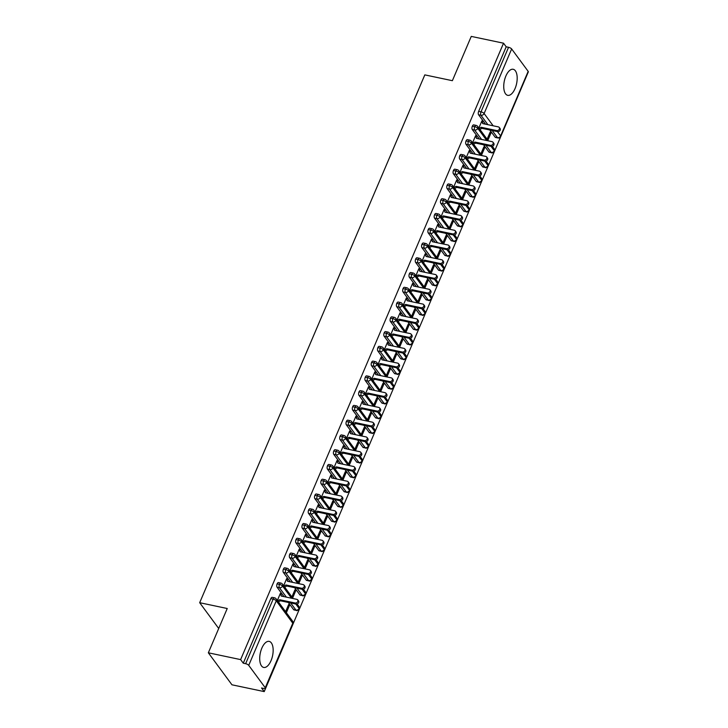 <?xml version="1.0" encoding="UTF-8"?>
<svg xmlns="http://www.w3.org/2000/svg" width="728" height="728" viewBox="0 0 728 728"><rect width="100%" height="100%" fill="white"/><g stroke="black" fill="none" stroke-linecap="round" stroke-linejoin="round"><path stroke-width="1.09" d="M261.834 648.175A13.322 6.279 -78.1 0 1 269.178 641.386A13.322 6.279 -78.1 0 1 271.034 660.66A13.322 6.279 -78.1 0 1 263.691 667.449A13.322 6.279 -78.1 0 1 261.834 648.175M505.86 76.067A13.322 6.279 -78.1 0 1 513.204 69.278A13.322 6.279 -78.1 0 1 515.06 88.552A13.322 6.279 -78.1 0 1 507.716 95.341A13.322 6.279 -78.1 0 1 505.86 76.067M264.228 691.6L261.57 687.996L263.927 688.497A2.557 0.874 -156.9 0 0 265.401 688.306A2.557 0.874 -156.9 0 0 265.256 687.76L248.73 665.365A2.557 0.874 -156.9 0 0 245.627 663.699L243.27 663.199L240.622 659.604L208.345 652.798L231.959 684.802L264.228 691.6L526.99 75.002M208.345 652.798L227.236 608.508L199.681 602.702L218.719 628.491M199.681 602.702L424.815 74.884L452.37 80.69L471.262 36.4L503.539 43.198L506.188 46.801L478.651 111.357L481.017 111.857L508.544 47.302L506.188 46.801M508.544 47.302A2.557 0.874 23.1 0 1 511.648 48.967L528.173 71.362A2.557 0.874 23.1 0 1 528.319 71.899L500.782 136.454A2.557 0.874 23.1 0 0 500.637 135.918L528.173 71.362M240.622 659.604L503.539 43.198M499.299 127.473L500.072 128.51A2.139 1.738 143.6 0 1 497.561 131.622L496.796 130.585A2.139 1.738 -36.4 0 0 498.371 126.89L482.755 123.596L481.699 121.367L482.464 122.404L482.655 121.958L482.045 121.831M482.655 121.958L481.89 120.921L478.851 128.028M487.114 139.23L490.153 132.123L490.918 133.16L489.808 132.924M487.887 140.267L490.918 133.16M495.122 137.173L497.479 137.665A2.557 1.21 -78.1 0 0 497.897 137.956L495.54 137.465A2.557 1.21 -78.1 0 1 495.122 137.173L489.826 129.994M485.54 124.188L478.596 114.769A2.557 1.21 -78.1 0 1 478.651 111.357M243.27 663.199L270.807 598.644A2.557 1.21 -78.1 0 1 272.226 597.342L274.583 597.834A2.557 1.21 101.9 0 0 273.164 599.144L270.807 598.644M293.602 609.618L295.959 610.119A2.557 1.21 -78.1 0 0 296.378 610.41L294.021 609.909A2.557 1.21 -78.1 0 1 293.602 609.618L288.306 602.438M284.02 596.641L277.077 587.223A2.557 1.21 -78.1 0 1 277.104 583.883A2.557 1.21 -78.1 0 1 278.524 582.573L280.881 583.073A2.557 1.21 101.9 0 0 279.461 584.384L277.104 583.883M297.788 599.918L298.553 600.964A2.139 1.738 143.6 0 1 296.05 604.076L295.277 603.03A2.139 1.738 -36.4 0 0 296.851 599.344L281.236 596.05L280.371 593.375L277.341 600.482M286.368 612.721L289.398 605.614L288.634 604.568L285.604 611.684M299.9 594.858L302.257 595.358A2.557 1.21 -78.1 0 0 302.675 595.65L300.318 595.149A2.557 1.21 -78.1 0 1 299.9 594.858L294.603 587.678M290.326 581.872L283.374 572.463A2.557 1.21 -78.1 0 1 283.401 569.114A2.557 1.21 -78.1 0 1 284.821 567.813L287.178 568.313A2.557 1.21 101.9 0 0 285.758 569.615L283.401 569.114M304.086 585.157L304.85 586.195A2.139 1.738 143.6 0 1 302.348 589.307L301.574 588.27A2.139 1.738 -36.4 0 0 303.148 584.575L287.533 581.29L286.668 578.605L283.638 585.721M292.665 597.961L295.695 590.845L294.931 589.807L291.901 596.915M306.197 580.098L308.554 580.589A2.557 1.21 -78.1 0 0 308.972 580.88L306.615 580.389A2.557 1.21 -78.1 0 1 306.197 580.098L300.901 572.909M296.624 567.112L289.671 557.694A2.557 1.21 -78.1 0 1 289.699 554.354A2.557 1.21 -78.1 0 1 291.118 553.043L293.475 553.544A2.557 1.21 101.9 0 0 292.055 554.854L289.699 554.354M310.383 570.388L311.147 571.435A2.139 1.738 143.6 0 1 308.645 574.547L307.871 573.509A2.139 1.738 -36.4 0 0 309.446 569.815L293.83 566.52L292.965 563.845L289.935 570.952M298.962 583.192L301.993 576.085L301.228 575.047L298.198 582.154M312.494 565.328L314.851 565.829A2.557 1.21 -78.1 0 0 315.269 566.12L312.913 565.62A2.557 1.21 -78.1 0 1 312.494 565.328L307.198 558.149M302.921 552.343L295.968 542.933A2.557 1.21 -78.1 0 1 295.996 539.594A2.557 1.21 -78.1 0 1 297.415 538.283L299.772 538.784A2.557 1.21 101.9 0 0 298.353 540.085L295.996 539.594M316.68 555.628L317.444 556.665A2.139 1.738 143.6 0 1 314.942 559.777L314.168 558.74A2.139 1.738 -36.4 0 0 315.743 555.045L300.127 551.76L299.263 549.085L296.232 556.192M305.26 568.432L308.29 561.315L307.525 560.278L304.495 567.385M318.791 550.568L321.148 551.06A2.557 1.21 -78.1 0 0 321.567 551.351L319.21 550.859A2.557 1.21 -78.1 0 1 318.791 550.568L313.495 543.388M309.218 537.582L302.266 528.164A2.557 1.21 -78.1 0 1 302.293 524.824A2.557 1.21 -78.1 0 1 303.713 523.523L306.069 524.014A2.557 1.21 101.9 0 0 304.65 525.325L302.293 524.824M322.977 540.868L323.742 541.905A2.139 1.738 143.6 0 1 321.239 545.017L320.466 543.98A2.139 1.738 -36.4 0 0 322.04 540.285L306.424 536.991L305.56 534.316L302.529 541.423M311.557 553.662L314.587 546.555L313.823 545.518L310.792 552.625M325.088 535.799L327.445 536.299A2.557 1.21 -78.1 0 0 327.864 536.591L325.507 536.09A2.557 1.21 -78.1 0 1 325.088 535.799L319.792 528.619M315.515 522.813L308.563 513.404A2.557 1.21 -78.1 0 1 308.59 510.064A2.557 1.21 -78.1 0 1 310.01 508.754L312.367 509.254A2.557 1.21 101.9 0 0 310.947 510.555L308.59 510.064M329.274 526.098L330.039 527.136A2.139 1.738 143.6 0 1 327.536 530.257L326.772 529.211A2.139 1.738 -36.4 0 0 328.346 525.525L312.721 522.231L311.857 519.555L308.827 526.663M317.854 538.902L320.884 531.795L320.12 530.748L317.089 537.865M331.386 521.039L333.743 521.53A2.557 1.21 -78.1 0 0 334.161 521.83L331.804 521.33A2.557 1.21 -78.1 0 1 331.386 521.039L326.089 513.859M321.812 508.053L314.86 498.635A2.557 1.21 -78.1 0 1 314.887 495.295A2.557 1.21 -78.1 0 1 316.307 493.994L318.664 494.485A2.557 1.21 101.9 0 0 317.244 495.795L314.887 495.295M335.572 511.338L336.336 512.375A2.139 1.738 143.6 0 1 333.834 515.488L333.069 514.45A2.139 1.738 -36.4 0 0 334.643 510.756L319.019 507.462L318.154 504.786L315.124 511.893M324.151 524.133L327.181 517.026L326.417 515.988L323.387 523.095M337.683 506.269L340.04 506.77A2.557 1.21 -78.1 0 0 340.458 507.061L338.101 506.561A2.557 1.21 -78.1 0 1 337.683 506.269L332.387 499.09M328.11 493.293L321.157 483.874A2.557 1.21 -78.1 0 1 321.185 480.535A2.557 1.21 -78.1 0 1 322.604 479.224L324.961 479.725A2.557 1.21 101.9 0 0 323.55 481.035L321.185 480.535M341.869 496.569L342.633 497.615A2.139 1.738 143.6 0 1 340.131 500.728L339.366 499.681A2.139 1.738 -36.4 0 0 340.941 495.995L325.316 492.701L324.451 490.026L321.421 497.133M330.448 509.373L333.479 502.265L332.714 501.219L329.684 508.335M343.98 491.509L346.337 492.01A2.557 1.21 -78.1 0 0 346.756 492.301L344.399 491.8A2.557 1.21 -78.1 0 1 343.98 491.509L338.684 484.329M334.407 478.524L327.454 469.114A2.557 1.21 -78.1 0 1 327.482 465.774A2.557 1.21 -78.1 0 1 328.901 464.464L331.258 464.964A2.557 1.21 101.9 0 0 329.848 466.266L327.482 465.774M348.166 481.809L348.93 482.846A2.139 1.738 143.6 0 1 346.428 485.958L345.664 484.921A2.139 1.738 -36.4 0 0 347.238 481.226L331.613 477.941L330.749 475.257L327.718 482.373M336.746 494.612L339.776 487.496L339.011 486.459L335.981 493.566M350.277 476.749L352.634 477.24A2.557 1.21 -78.1 0 0 353.053 477.532L350.696 477.04A2.557 1.21 -78.1 0 1 350.277 476.749L344.981 469.56M340.704 463.763L333.752 454.345A2.557 1.21 -78.1 0 1 333.779 451.005A2.557 1.21 -78.1 0 1 335.199 449.695L337.555 450.195A2.557 1.21 101.9 0 0 336.145 451.506L333.779 451.005M354.463 467.039L355.228 468.086A2.139 1.738 143.6 0 1 352.725 471.198L351.961 470.161A2.139 1.738 -36.4 0 0 353.535 466.466L337.91 463.172L337.046 460.496L334.016 467.604M343.043 479.843L346.073 472.736L345.309 471.699L342.278 478.806M356.574 461.98L358.931 462.48A2.557 1.21 -78.1 0 0 359.35 462.771L356.993 462.271A2.557 1.21 -78.1 0 1 356.574 461.98L351.278 454.8M347.001 448.994L340.049 439.585A2.557 1.21 -78.1 0 1 340.076 436.245A2.557 1.21 -78.1 0 1 341.496 434.935L343.853 435.435A2.557 1.21 101.9 0 0 342.442 436.736L340.076 436.245M360.76 452.279L361.525 453.317A2.139 1.738 143.6 0 1 359.022 456.429L358.258 455.391A2.139 1.738 -36.4 0 0 359.832 451.697L344.208 448.412L343.343 445.736L340.313 452.843M349.34 465.083L352.37 457.967L351.606 456.929L348.576 464.036M362.872 447.219L365.238 447.711A2.557 1.21 -78.1 0 0 365.647 448.002L363.29 447.511A2.557 1.21 -78.1 0 1 362.872 447.219L357.575 440.04M353.298 434.234L346.346 424.815A2.557 1.21 -78.1 0 1 346.382 421.476A2.557 1.21 -78.1 0 1 347.793 420.174L350.15 420.666A2.557 1.21 101.9 0 0 348.739 421.976L346.382 421.476M367.058 437.519L367.822 438.556A2.139 1.738 143.6 0 1 365.32 441.669L364.555 440.631A2.139 1.738 -36.4 0 0 366.129 436.936L350.505 433.642L349.64 430.967L346.61 438.074M355.637 450.314L358.667 443.206L357.903 442.169L354.873 449.276M369.169 432.45L371.535 432.951A2.557 1.21 -78.1 0 0 371.944 433.242L369.587 432.741A2.557 1.21 -78.1 0 1 369.169 432.45L363.873 425.27M359.596 419.464L352.643 410.055A2.557 1.21 -78.1 0 1 352.68 406.715A2.557 1.21 -78.1 0 1 354.09 405.405L356.447 405.906A2.557 1.21 101.9 0 0 355.036 407.207L352.68 406.715M373.355 422.75L374.119 423.787A2.139 1.738 143.6 0 1 371.617 426.908L370.852 425.862A2.139 1.738 -36.4 0 0 372.427 422.176L356.802 418.882L355.937 416.207L352.907 423.314M361.934 435.553L364.965 428.446L364.2 427.4L361.17 434.516M375.466 417.69L377.832 418.181A2.557 1.21 -78.1 0 0 378.241 418.482L375.885 417.981A2.557 1.21 -78.1 0 1 375.466 417.69L370.17 410.51M365.893 404.704L358.94 395.286A2.557 1.21 -78.1 0 1 358.977 391.946A2.557 1.21 -78.1 0 1 360.387 390.645L362.744 391.136A2.557 1.21 101.9 0 0 361.334 392.447L358.977 391.946M379.652 407.989L380.416 409.027A2.139 1.738 143.6 0 1 377.914 412.139L377.149 411.102A2.139 1.738 -36.4 0 0 378.724 407.407L363.099 404.113L362.235 401.437L359.204 408.545M368.231 420.784L371.262 413.677L370.497 412.639L367.467 419.747M381.772 402.921L384.129 403.421A2.557 1.21 -78.1 0 0 384.539 403.712L382.182 403.212A2.557 1.21 -78.1 0 1 381.772 402.921L376.467 395.741M372.19 389.944L365.238 380.526A2.557 1.21 -78.1 0 1 365.274 377.186A2.557 1.21 -78.1 0 1 366.685 375.876L369.041 376.376A2.557 1.21 101.9 0 0 367.631 377.686L365.274 377.186M385.949 393.22L386.714 394.267A2.139 1.738 143.6 0 1 384.211 397.379L383.447 396.332A2.139 1.738 -36.4 0 0 385.021 392.647L369.396 389.353L368.532 386.677L365.501 393.784M374.529 406.024L377.559 398.917L376.795 397.879L373.764 404.986M388.07 388.161L390.426 388.661A2.557 1.21 -78.1 0 0 390.836 388.952L388.479 388.452A2.557 1.21 -78.1 0 1 388.07 388.161L382.764 380.981M378.487 375.175L371.544 365.765A2.557 1.21 -78.1 0 1 371.571 362.426A2.557 1.21 -78.1 0 1 372.982 361.115L375.339 361.616A2.557 1.21 101.9 0 0 373.928 362.917L371.571 362.426M392.246 378.46L393.011 379.497A2.139 1.738 143.6 0 1 390.508 382.61L389.744 381.572A2.139 1.738 -36.4 0 0 391.318 377.877L375.694 374.592L374.829 371.908L371.799 379.024M380.826 391.264L383.856 384.147L383.092 383.11L380.061 390.217M394.367 373.4L396.724 373.892A2.557 1.21 -78.1 0 0 397.133 374.183L394.776 373.692A2.557 1.21 -78.1 0 1 394.367 373.4L389.061 366.211M384.784 360.415L377.841 350.996A2.557 1.21 -78.1 0 1 377.868 347.656A2.557 1.21 -78.1 0 1 379.279 346.346L381.636 346.846A2.557 1.21 101.9 0 0 380.225 348.157L377.868 347.656M398.544 363.691L399.308 364.737A2.139 1.738 143.6 0 1 396.806 367.849L396.041 366.812A2.139 1.738 -36.4 0 0 397.615 363.117L381.991 359.823L381.126 357.148L378.096 364.255M387.123 376.494L390.163 369.387L389.389 368.35L386.359 375.457M400.664 358.631L403.021 359.132A2.557 1.21 -78.1 0 0 403.43 359.423L401.073 358.922A2.557 1.21 -78.1 0 1 400.664 358.631L395.359 351.451M391.082 345.645L384.138 336.236A2.557 1.21 -78.1 0 1 384.166 332.896A2.557 1.21 -78.1 0 1 385.576 331.586L387.933 332.086A2.557 1.21 101.9 0 0 386.523 333.388L384.166 332.896M404.841 348.93L405.605 349.968A2.139 1.738 143.6 0 1 403.103 353.08L402.338 352.043A2.139 1.738 -36.4 0 0 403.913 348.348L388.288 345.063L387.423 342.387L384.393 349.495M393.42 361.734L396.46 354.618L395.686 353.581L392.656 360.688M406.961 343.871L409.318 344.362A2.557 1.21 -78.1 0 0 409.728 344.653L407.371 344.162A2.557 1.21 -78.1 0 1 406.961 343.871L401.656 336.691M397.379 330.885L390.436 321.467A2.557 1.21 -78.1 0 1 390.463 318.127A2.557 1.21 -78.1 0 1 391.873 316.826L394.23 317.317A2.557 1.21 101.9 0 0 392.82 318.627L390.463 318.127M411.138 334.17L411.902 335.208A2.139 1.738 143.6 0 1 409.4 338.32L408.636 337.282A2.139 1.738 -36.4 0 0 410.21 333.588L394.585 330.294L393.721 327.618L390.69 334.725M399.718 346.965L402.757 339.858L401.983 338.82L398.953 345.927M413.258 329.101L415.615 329.602A2.557 1.21 -78.1 0 0 416.025 329.893L413.668 329.393A2.557 1.21 -78.1 0 1 413.258 329.101L407.953 321.922M403.676 316.116L396.733 306.706A2.557 1.21 -78.1 0 1 396.76 303.367A2.557 1.21 -78.1 0 1 398.171 302.056L400.527 302.557A2.557 1.21 101.9 0 0 399.117 303.858L396.76 303.367M417.435 319.401L418.2 320.438A2.139 1.738 143.6 0 1 415.697 323.56L414.933 322.513A2.139 1.738 -36.4 0 0 416.507 318.828L400.882 315.533L400.018 312.858L396.988 319.965M406.015 332.205L409.054 325.098L408.281 324.051L405.25 331.167M419.556 314.341L421.912 314.833A2.557 1.21 -78.1 0 0 422.322 315.133L419.965 314.632A2.557 1.21 -78.1 0 1 419.556 314.341L414.25 307.161M409.973 301.356L403.03 291.937A2.557 1.21 -78.1 0 1 403.057 288.597A2.557 1.21 -78.1 0 1 404.468 287.296L406.825 287.788A2.557 1.21 101.9 0 0 405.414 289.098L403.057 288.597M423.732 304.641L424.497 305.678A2.139 1.738 143.6 0 1 421.994 308.79L421.23 307.753A2.139 1.738 -36.4 0 0 422.804 304.058L407.18 300.764L406.315 298.089L403.285 305.196M412.312 317.435L415.351 310.328L414.578 309.291L411.548 316.398M425.853 299.572L428.21 300.072A2.557 1.21 -78.1 0 0 428.628 300.364L426.262 299.863A2.557 1.21 -78.1 0 1 425.853 299.572L420.556 292.392M416.27 286.595L409.327 277.177A2.557 1.21 -78.1 0 1 409.354 273.837A2.557 1.21 -78.1 0 1 410.765 272.527L413.122 273.027A2.557 1.21 101.9 0 0 411.711 274.338L409.354 273.837M430.03 289.871L430.794 290.918A2.139 1.738 143.6 0 1 428.291 294.03L427.527 292.984A2.139 1.738 -36.4 0 0 429.101 289.298L413.477 286.004L412.612 283.329L409.582 290.436M418.609 302.675L421.649 295.568L420.875 294.531L417.845 301.638M432.15 284.812L434.507 285.312A2.557 1.21 -78.1 0 0 434.925 285.604L432.559 285.103A2.557 1.21 -78.1 0 1 432.15 284.812L426.854 277.632M422.568 271.826L415.624 262.417A2.557 1.21 -78.1 0 1 415.652 259.077A2.557 1.21 -78.1 0 1 417.062 257.767L419.419 258.267A2.557 1.21 101.9 0 0 418.009 259.568L415.652 259.077M436.327 275.111L437.091 276.149A2.139 1.738 143.6 0 1 434.589 279.261L433.824 278.223A2.139 1.738 -36.4 0 0 435.399 274.529L419.783 271.244L418.909 268.559L415.879 275.675M424.906 287.915L427.946 280.799L427.172 279.761L424.142 286.868M438.447 270.052L440.804 270.543A2.557 1.21 -78.1 0 0 441.223 270.834L438.857 270.343A2.557 1.21 -78.1 0 1 438.447 270.052L433.151 262.863M428.865 257.066L421.921 247.647A2.557 1.21 -78.1 0 1 421.949 244.308A2.557 1.21 -78.1 0 1 423.359 242.997L425.716 243.498A2.557 1.21 101.9 0 0 424.306 244.808L421.949 244.308M442.624 260.342L443.398 261.388A2.139 1.738 143.6 0 1 440.886 264.501L440.121 263.463A2.139 1.738 -36.4 0 0 441.696 259.769L426.08 256.474L425.207 253.799L422.176 260.906M431.204 273.146L434.243 266.039L433.469 265.001L430.439 272.108M444.744 255.282L447.101 255.783A2.557 1.21 -78.1 0 0 447.52 256.074L445.154 255.574A2.557 1.21 -78.1 0 1 444.744 255.282L439.448 248.102M435.162 242.297L428.219 232.887A2.557 1.21 -78.1 0 1 428.246 229.548A2.557 1.21 -78.1 0 1 429.656 228.237L432.013 228.738A2.557 1.21 101.9 0 0 430.603 230.039L428.246 229.548M448.921 245.582L449.695 246.619A2.139 1.738 143.6 0 1 447.183 249.731L446.419 248.694A2.139 1.738 -36.4 0 0 447.993 244.999L432.377 241.714L431.504 239.039L428.474 246.146M437.501 258.385L440.54 251.269L439.767 250.232L436.736 257.339M451.041 240.522L453.398 241.014A2.557 1.21 -78.1 0 0 453.817 241.305L451.46 240.813A2.557 1.21 -78.1 0 1 451.041 240.522L445.745 233.342M441.459 227.536L434.516 218.118A2.557 1.21 -78.1 0 1 434.543 214.778A2.557 1.21 -78.1 0 1 435.954 213.477L438.311 213.968A2.557 1.21 101.9 0 0 436.9 215.279L434.543 214.778M455.218 230.822L455.992 231.859A2.139 1.738 143.6 0 1 453.48 234.971L452.716 233.934A2.139 1.738 -36.4 0 0 454.29 230.239L438.675 226.945L437.801 224.269L434.771 231.377M443.807 243.616L446.837 236.509L446.064 235.472L443.034 242.579M457.339 225.753L459.696 226.253A2.557 1.21 -78.1 0 0 460.114 226.544L457.757 226.044A2.557 1.21 -78.1 0 1 457.339 225.753L452.043 218.573M447.756 212.767L440.813 203.358A2.557 1.21 -78.1 0 1 440.84 200.018A2.557 1.21 -78.1 0 1 442.251 198.708L444.608 199.208A2.557 1.21 101.9 0 0 443.197 200.509L440.84 200.018M461.516 216.052L462.289 217.09A2.139 1.738 143.6 0 1 459.778 220.211L459.013 219.164A2.139 1.738 -36.4 0 0 460.587 215.479L444.972 212.185L444.098 209.509L441.068 216.616M450.104 228.856L453.135 221.749L452.361 220.702L449.331 227.819M463.636 210.993L465.993 211.484A2.557 1.21 -78.1 0 0 466.411 211.784L464.055 211.284A2.557 1.21 -78.1 0 1 463.636 210.993L458.34 203.813M454.054 198.007L447.11 188.588A2.557 1.21 -78.1 0 1 447.138 185.249A2.557 1.21 -78.1 0 1 448.548 183.947L450.905 184.439A2.557 1.21 101.9 0 0 449.495 185.749L447.138 185.249M467.813 201.292L468.586 202.329A2.139 1.738 143.6 0 1 466.075 205.442L465.31 204.404A2.139 1.738 -36.4 0 0 466.885 200.71L451.269 197.415L450.404 194.74L447.365 201.847M456.401 214.087L459.432 206.98L458.658 205.942L455.628 213.049M469.933 196.223L472.29 196.724A2.557 1.21 -78.1 0 0 472.709 197.015L470.352 196.514A2.557 1.21 -78.1 0 1 469.933 196.223L464.637 189.043M460.351 183.247L453.408 173.828A2.557 1.21 -78.1 0 1 453.435 170.488A2.557 1.21 -78.1 0 1 454.845 169.178L457.202 169.679A2.557 1.21 101.9 0 0 455.792 170.989L453.435 170.488M474.11 186.523L474.884 187.569A2.139 1.738 143.6 0 1 472.372 190.681L471.608 189.635A2.139 1.738 -36.4 0 0 473.182 185.949L457.566 182.655L456.702 179.98L453.662 187.087M462.699 199.326L465.729 192.219L464.955 191.182L461.925 198.289M476.23 181.463L478.587 181.964A2.557 1.21 -78.1 0 0 479.006 182.255L476.649 181.754A2.557 1.21 -78.1 0 1 476.23 181.463L470.934 174.283M466.648 168.477L459.705 159.068A2.557 1.21 -78.1 0 1 459.732 155.728A2.557 1.21 -78.1 0 1 461.143 154.418L463.499 154.918A2.557 1.21 101.9 0 0 462.089 156.22L459.732 155.728M480.407 171.763L481.181 172.8A2.139 1.738 143.6 0 1 478.669 175.912L477.905 174.875A2.139 1.738 -36.4 0 0 479.479 171.18L463.863 167.895L462.999 165.211L459.959 172.327M468.996 184.566L472.026 177.45L471.262 176.413L468.222 183.52M482.528 166.703L484.884 167.194A2.557 1.21 -78.1 0 0 485.303 167.486L482.946 166.994A2.557 1.21 -78.1 0 1 482.528 166.703L477.231 159.514M472.945 153.717L466.002 144.299A2.557 1.21 -78.1 0 1 466.029 140.959A2.557 1.21 -78.1 0 1 467.44 139.649L469.797 140.149A2.557 1.21 101.9 0 0 468.386 141.459L466.029 140.959M486.704 156.993L487.478 158.04A2.139 1.738 143.6 0 1 484.966 161.152L484.202 160.114A2.139 1.738 -36.4 0 0 485.776 156.42L470.161 153.126L469.296 150.45L466.257 157.557M475.293 169.797L478.323 162.69L477.559 161.652L474.52 168.76M488.825 151.934L491.182 152.434A2.557 1.21 -78.1 0 0 491.6 152.725L489.243 152.225A2.557 1.21 -78.1 0 1 488.825 151.934L483.529 144.754M479.242 138.948L472.299 129.538A2.557 1.21 -78.1 0 1 472.326 126.199A2.557 1.21 -78.1 0 1 473.737 124.888L476.094 125.389A2.557 1.21 101.9 0 0 474.683 126.69L472.326 126.199M493.002 142.233L493.775 143.27A2.139 1.738 143.6 0 1 491.264 146.383L490.499 145.345A2.139 1.738 -36.4 0 0 492.073 141.651L476.458 138.366L475.593 135.69L472.554 142.797M481.59 155.037L484.62 147.921L483.856 146.883L480.817 153.99M486.768 140.531L477.777 128.356A2.557 0.874 -156.9 0 0 474.683 126.69A2.557 1.21 101.9 0 0 474.656 130.03L472.299 129.538M491.6 152.725C491.819 153.326 492.765 152.853 494.449 151.306A2.557 0.874 -156.9 0 0 494.449 151.297A2.557 0.874 -156.9 0 0 494.303 150.76L491.045 146.337M476.358 136.727L475.748 136.6M484.62 147.921L483.51 147.693M470.06 151.488L469.451 151.36M478.323 162.69L477.213 162.453M463.763 166.257L463.154 166.13M472.026 177.45L470.916 177.222M457.466 181.017L456.856 180.89M465.729 192.219L464.619 191.983M451.169 195.787L450.559 195.65M459.432 206.98L458.322 206.743M444.872 210.547L444.262 210.419M453.135 221.749L452.024 221.512M438.575 225.307L437.965 225.179M446.837 236.509L445.727 236.272M432.277 240.076L431.668 239.949M440.54 251.269L439.43 251.042M425.98 254.836L425.37 254.709M434.243 266.039L433.133 265.802M419.683 269.606L419.073 269.478M427.946 280.799L426.836 280.571M413.386 284.366L412.776 284.239M421.649 295.568L420.538 295.331M407.089 299.135L406.479 298.999M415.351 310.328L414.241 310.092M400.791 313.895L400.182 313.768M409.054 325.098L407.944 324.861M394.494 328.656L393.875 328.528M402.757 339.858L401.638 339.621M388.197 343.425L387.578 343.298M396.46 354.618L395.34 354.39M381.9 358.185L381.281 358.058M390.163 369.387L389.043 369.151M375.603 372.954L374.984 372.827M383.856 384.147L382.746 383.92M369.296 387.715L368.686 387.587M377.559 398.917L376.449 398.68M362.999 402.484L362.389 402.347M371.262 413.677L370.152 413.44M356.702 417.244L356.092 417.117M364.965 428.446L363.854 428.21M350.405 432.004L349.795 431.877M358.667 443.206L357.557 442.97M344.107 446.774L343.498 446.646M352.37 457.967L351.26 457.739M337.81 461.534L337.201 461.406M346.073 472.736L344.963 472.499M331.513 476.303L330.903 476.176M339.776 487.496L338.666 487.269M325.216 491.063L324.606 490.936M333.479 502.265L332.368 502.029M318.919 505.833L318.309 505.696M327.181 517.026L326.071 516.789M312.621 520.593L312.012 520.465M320.884 531.795L319.774 531.558M306.324 535.353L305.714 535.226M314.587 546.555L313.477 546.319M300.027 550.122L299.417 549.995M308.29 561.315L307.18 561.088M293.73 564.883L293.12 564.755M301.993 576.085L300.882 575.848M287.433 579.652L286.823 579.524M295.695 590.845L294.585 590.617M281.135 594.412L280.526 594.285M289.398 605.614L288.288 605.378M480.471 155.301L471.48 143.125A2.557 0.874 -156.9 0 0 468.386 141.459A2.557 1.21 101.9 0 0 468.359 144.799L466.002 144.299M485.303 167.486C485.521 168.086 486.468 167.613 488.151 166.066A2.557 0.874 -156.9 0 0 488.151 166.057A2.557 0.874 -156.9 0 0 488.006 165.52L484.748 161.106M474.174 170.061L465.183 157.885A2.557 0.874 -156.9 0 0 462.089 156.22A2.557 1.21 101.9 0 0 462.062 159.559L459.705 159.068M479.006 182.255C479.224 182.855 480.171 182.382 481.854 180.835A2.557 0.874 -156.9 0 0 481.854 180.826A2.557 0.874 -156.9 0 0 481.709 180.28L478.451 175.867M467.867 184.83L458.886 172.654A2.557 0.874 -156.9 0 0 455.792 170.989A2.557 1.21 101.9 0 0 455.764 174.329L453.408 173.828M472.709 197.015C472.927 197.616 473.873 197.142 475.557 195.595A2.557 0.874 -156.9 0 0 475.557 195.586A2.557 0.874 -156.9 0 0 475.411 195.049L472.154 190.636M461.57 199.59L452.589 187.415A2.557 0.874 -156.9 0 0 449.495 185.749A2.557 1.21 101.9 0 0 449.467 189.089L447.11 188.588M466.411 211.784C466.63 212.385 467.576 211.912 469.26 210.365A2.557 0.874 -156.9 0 0 469.26 210.356A2.557 0.874 -156.9 0 0 469.114 209.81L465.856 205.396M455.273 214.36L446.291 202.175A2.557 0.874 -156.9 0 0 443.197 200.509A2.557 1.21 101.9 0 0 443.17 203.849L440.813 203.358M460.114 226.544C460.333 227.145 461.279 226.672 462.963 225.125A2.557 0.874 -156.9 0 0 462.963 225.116A2.557 0.874 -156.9 0 0 462.817 224.579L459.559 220.156M448.976 229.12L439.994 216.944A2.557 0.874 -156.9 0 0 436.9 215.279A2.557 1.21 101.9 0 0 436.873 218.618L434.516 218.118M453.817 241.305C454.035 241.914 454.982 241.441 456.665 239.885A2.557 0.874 -156.9 0 0 456.665 239.876A2.557 0.874 -156.9 0 0 456.52 239.339L453.262 234.926M442.679 243.88L433.697 231.704A2.557 0.874 -156.9 0 0 430.603 230.039A2.557 1.21 101.9 0 0 430.576 233.379L428.219 232.887M447.52 256.074C447.738 256.675 448.685 256.201 450.368 254.654A2.557 0.874 -156.9 0 0 450.368 254.645A2.557 0.874 -156.9 0 0 450.223 254.108L446.965 249.686M436.381 258.649L427.4 246.474A2.557 0.874 -156.9 0 0 424.306 244.808A2.557 1.21 101.9 0 0 424.278 248.148L421.921 247.647M441.223 270.834C441.441 271.435 442.387 270.962 444.071 269.415A2.557 0.874 -156.9 0 0 444.071 269.406A2.557 0.874 -156.9 0 0 443.925 268.869L440.668 264.455M430.084 273.409L421.103 261.234A2.557 0.874 -156.9 0 0 418.009 259.568A2.557 1.21 101.9 0 0 417.981 262.908L415.624 262.417M434.925 285.604C435.144 286.204 436.09 285.731 437.774 284.184A2.557 0.874 -156.9 0 0 437.774 284.175A2.557 0.874 -156.9 0 0 437.628 283.629L434.37 279.215M423.787 288.179L414.805 276.003A2.557 0.874 -156.9 0 0 411.711 274.338A2.557 1.21 101.9 0 0 411.684 277.677L409.327 277.177M428.628 300.364C428.847 300.964 429.793 300.491 431.467 298.944A2.557 0.874 -156.9 0 0 431.476 298.935A2.557 0.874 -156.9 0 0 431.331 298.398L428.073 293.985M417.49 302.939L408.508 290.763A2.557 0.874 -156.9 0 0 405.414 289.098A2.557 1.21 101.9 0 0 405.387 292.438L403.03 291.937M422.322 315.133C422.549 315.734 423.496 315.26 425.17 313.713A2.557 0.874 -156.9 0 0 425.179 313.704A2.557 0.874 -156.9 0 0 425.034 313.158L421.776 308.745M411.193 317.708L402.211 305.523A2.557 0.874 -156.9 0 0 399.117 303.858A2.557 1.21 101.9 0 0 399.09 307.198L396.733 306.706M416.025 329.893C416.252 330.494 417.199 330.021 418.873 328.474A2.557 0.874 -156.9 0 0 418.882 328.464A2.557 0.874 -156.9 0 0 418.736 327.928L415.479 323.505M404.895 332.469L395.914 320.293A2.557 0.874 -156.9 0 0 392.82 318.627A2.557 1.21 101.9 0 0 392.792 321.967L390.436 321.467M409.728 344.653C409.955 345.263 410.901 344.79 412.576 343.234A2.557 0.874 -156.9 0 0 412.585 343.225A2.557 0.874 -156.9 0 0 412.439 342.688L409.181 338.274M398.598 347.229L389.616 335.053A2.557 0.874 -156.9 0 0 386.523 333.388A2.557 1.21 101.9 0 0 386.495 336.727L384.138 336.236M403.43 359.423C403.658 360.023 404.604 359.55 406.279 358.003A2.557 0.874 -156.9 0 0 406.288 357.994A2.557 0.874 -156.9 0 0 406.142 357.457L402.884 353.034M392.301 361.998L383.319 349.822A2.557 0.874 -156.9 0 0 380.225 348.157A2.557 1.21 101.9 0 0 380.198 351.497L377.841 350.996M397.133 374.183C397.361 374.784 398.307 374.31 399.981 372.763A2.557 0.874 -156.9 0 0 399.99 372.754A2.557 0.874 -156.9 0 0 399.845 372.217L396.587 367.804M386.004 376.758L377.022 364.582A2.557 0.874 -156.9 0 0 373.928 362.917A2.557 1.21 101.9 0 0 373.901 366.257L371.544 365.765M390.836 388.952C391.063 389.553 392.01 389.08 393.684 387.533A2.557 0.874 -156.9 0 0 393.693 387.524A2.557 0.874 -156.9 0 0 393.548 386.978L390.29 382.564M379.707 391.528L370.725 379.352A2.557 0.874 -156.9 0 0 367.631 377.686A2.557 1.21 101.9 0 0 367.604 381.026L365.238 380.526M384.539 403.712C384.766 404.313 385.713 403.84 387.387 402.293A2.557 0.874 -156.9 0 0 387.396 402.284A2.557 0.874 -156.9 0 0 387.251 401.747L383.993 397.333M373.409 406.288L364.428 394.112A2.557 0.874 -156.9 0 0 361.334 392.447A2.557 1.21 101.9 0 0 361.306 395.786L358.94 395.286M378.241 418.482C378.46 419.082 379.415 418.609 381.09 417.062A2.557 0.874 -156.9 0 0 381.099 417.053A2.557 0.874 -156.9 0 0 380.953 416.507L377.696 412.094M367.112 421.057L358.131 408.872A2.557 0.874 -156.9 0 0 355.036 407.207A2.557 1.21 101.9 0 0 355.009 410.546L352.643 410.055M371.944 433.242C372.163 433.843 373.118 433.369 374.793 431.822A2.557 0.874 -156.9 0 0 374.802 431.813A2.557 0.874 -156.9 0 0 374.656 431.276L371.398 426.854M360.815 435.817L351.833 423.641A2.557 0.874 -156.9 0 0 348.739 421.976A2.557 1.21 101.9 0 0 348.703 425.316L346.346 424.815M365.647 448.002C365.865 448.612 366.821 448.139 368.495 446.583A2.557 0.874 -156.9 0 0 368.505 446.573A2.557 0.874 -156.9 0 0 368.359 446.036L365.101 441.623M354.518 450.577L345.536 438.402A2.557 0.874 -156.9 0 0 342.442 436.736A2.557 1.21 101.9 0 0 342.406 440.076L340.049 439.585M359.35 462.771C359.568 463.372 360.524 462.899 362.198 461.352A2.557 0.874 -156.9 0 0 362.207 461.343A2.557 0.874 -156.9 0 0 362.062 460.806L358.804 456.383M348.221 465.347L339.239 453.171A2.557 0.874 -156.9 0 0 336.145 451.506A2.557 1.21 101.9 0 0 336.109 454.845L333.752 454.345M353.053 477.532C353.271 478.132 354.227 477.659 355.901 476.112A2.557 0.874 -156.9 0 0 355.91 476.103A2.557 0.874 -156.9 0 0 355.764 475.566L352.507 471.153M341.923 480.107L332.942 467.931A2.557 0.874 -156.9 0 0 329.848 466.266A2.557 1.21 101.9 0 0 329.811 469.605L327.454 469.114M346.756 492.301C346.974 492.901 347.929 492.428 349.604 490.881A2.557 0.874 -156.9 0 0 349.613 490.872A2.557 0.874 -156.9 0 0 349.467 490.326L346.209 485.913M335.626 494.876L326.644 482.7A2.557 0.874 -156.9 0 0 323.55 481.035A2.557 1.21 101.9 0 0 323.514 484.375L321.157 483.874M340.458 507.061C340.677 507.662 341.632 507.189 343.307 505.642A2.557 0.874 -156.9 0 0 343.316 505.632A2.557 0.874 -156.9 0 0 343.17 505.095L339.903 500.682M329.329 509.636L320.347 497.461A2.557 0.874 -156.9 0 0 317.244 495.795A2.557 1.21 101.9 0 0 317.217 499.135L314.86 498.635M334.161 521.83C334.38 522.431 335.335 521.958 337.009 520.411A2.557 0.874 -156.9 0 0 337.019 520.402A2.557 0.874 -156.9 0 0 336.873 519.856L333.606 515.442M323.032 524.406L314.05 512.221A2.557 0.874 -156.9 0 0 310.947 510.555A2.557 1.21 101.9 0 0 310.92 513.895L308.563 513.404M327.864 536.591C328.082 537.191 329.038 536.718 330.712 535.171A2.557 0.874 -156.9 0 0 330.721 535.162A2.557 0.874 -156.9 0 0 330.576 534.625L327.309 530.202M316.735 539.166L307.753 526.99A2.557 0.874 -156.9 0 0 304.65 525.325A2.557 1.21 101.9 0 0 304.623 528.665L302.266 528.164M321.567 551.351C321.785 551.961 322.741 551.487 324.415 549.931A2.557 0.874 -156.9 0 0 324.424 549.922A2.557 0.874 -156.9 0 0 324.279 549.385L321.012 544.972M310.437 553.926L301.456 541.75A2.557 0.874 -156.9 0 0 298.353 540.085A2.557 1.21 101.9 0 0 298.325 543.425L295.968 542.933M315.269 566.12C315.488 566.721 316.443 566.248 318.118 564.701A2.557 0.874 -156.9 0 0 318.127 564.691A2.557 0.874 -156.9 0 0 317.972 564.155L314.714 559.732M304.14 568.695L295.159 556.52A2.557 0.874 -156.9 0 0 292.055 554.854A2.557 1.21 101.9 0 0 292.028 558.194L289.671 557.694M308.972 580.88C309.191 581.481 310.146 581.008 311.821 579.461A2.557 0.874 -156.9 0 0 311.821 579.452A2.557 0.874 -156.9 0 0 311.675 578.915L308.417 574.501M297.843 583.456L288.861 571.28A2.557 0.874 -156.9 0 0 285.758 569.615A2.557 1.21 101.9 0 0 285.731 572.954L283.374 572.463M302.675 595.65C302.894 596.25 303.849 595.777 305.523 594.23A2.557 0.874 -156.9 0 0 305.523 594.221A2.557 0.874 -156.9 0 0 305.378 593.675L302.12 589.261M291.546 598.225L282.564 586.049A2.557 0.874 -156.9 0 0 279.461 584.384A2.557 1.21 101.9 0 0 279.434 587.724L277.077 587.223M296.378 610.41C296.596 611.01 297.543 610.537 299.226 608.99A2.557 0.874 -156.9 0 0 299.226 608.981A2.557 0.874 -156.9 0 0 299.081 608.444L295.823 604.031M497.561 131.622L481.945 128.328L479.907 129.457M482.464 122.404L483.055 123.66M496.796 130.585L481.181 127.291L479.142 128.419M481.181 127.291L481.945 128.328M491.264 146.383L475.648 143.097L473.61 144.226M476.167 137.173L476.758 138.429M490.499 145.345L474.884 142.051L472.845 143.179M474.884 142.051L475.648 143.097M484.966 161.152L469.351 157.858L467.312 158.986M469.869 151.934L470.461 153.189M484.202 160.114L468.586 156.82L466.548 157.949M468.586 156.82L469.351 157.858M478.669 175.912L463.054 172.618L461.015 173.755M463.572 166.694L464.164 167.959M477.905 174.875L462.289 171.581L460.251 172.709M462.289 171.581L463.054 172.618M472.372 190.681L456.756 187.387L454.718 188.516M457.275 181.463L457.866 182.719M471.608 189.635L455.992 186.35L453.954 187.478M455.992 186.35L456.756 187.387M466.075 205.442L450.459 202.147L448.421 203.276M450.978 196.223L451.569 197.488M465.31 204.404L449.695 201.11L447.656 202.238M449.695 201.11L450.459 202.147M459.778 220.211L444.162 216.917L442.124 218.045M444.681 210.993L445.272 212.248M459.013 219.164L443.398 215.87L441.359 217.008M443.398 215.87L444.162 216.917M453.48 234.971L437.865 231.677L435.826 232.805M438.383 225.753L438.975 227.009M452.716 233.934L437.1 230.639L435.062 231.768M437.1 230.639L437.865 231.677M447.183 249.731L431.567 246.446L429.529 247.575M432.086 240.522L432.678 241.778M446.419 248.694L430.803 245.4L428.765 246.528M430.803 245.4L431.567 246.446M440.886 264.501L425.27 261.206L423.232 262.335M425.789 255.282L426.381 256.538M440.121 263.463L424.506 260.169L422.468 261.297M424.506 260.169L425.27 261.206M434.589 279.261L418.973 275.967L416.935 277.104M419.492 270.043L420.083 271.307M433.824 278.223L418.209 274.929L416.17 276.058M418.209 274.929L418.973 275.967M428.291 294.03L412.676 290.736L410.637 291.864M413.195 284.812L413.786 286.068M427.527 292.984L411.902 289.699L409.873 290.827M411.902 289.699L412.676 290.736M421.994 308.79L406.379 305.496L404.34 306.625M406.897 299.572L407.489 300.837M421.23 307.753L405.605 304.459L403.576 305.587M405.605 304.459L406.379 305.496M415.697 323.56L400.082 320.265L398.043 321.394M400.6 314.341L401.192 315.597M414.933 322.513L399.308 319.219L397.279 320.356M399.308 319.219L400.082 320.265M409.4 338.32L393.784 335.026L391.746 336.154M394.303 329.101L394.894 330.357M408.636 337.282L393.011 333.988L390.981 335.117M393.011 333.988L393.784 335.026M403.103 353.08L387.487 349.795L385.449 350.923M388.006 343.871L388.597 345.127M402.338 352.043L386.714 348.748L384.684 349.877M386.714 348.748L387.487 349.795M396.806 367.849L381.19 364.555L379.151 365.684M381.709 358.631L382.3 359.887M396.041 366.812L380.416 363.518L378.378 364.646M380.416 363.518L381.19 364.555M390.508 382.61L374.893 379.315L372.854 380.453M375.411 373.391L376.003 374.656M389.744 381.572L374.119 378.278L372.081 379.406M374.119 378.278L374.893 379.315M384.211 397.379L368.596 394.085L366.557 395.213M369.114 388.161L369.706 389.416M383.447 396.332L367.822 393.047L365.784 394.176M367.822 393.047L368.596 394.085M377.914 412.139L362.298 408.845L360.26 409.973M362.817 402.921L363.409 404.186M377.149 411.102L361.525 407.807L359.486 408.936M361.525 407.807L362.298 408.845M371.617 426.908L356.001 423.614L353.963 424.743M356.52 417.69L357.111 418.946M370.852 425.862L355.228 422.568L353.189 423.705M355.228 422.568L356.001 423.614M365.32 441.669L349.704 438.374L347.666 439.503M350.223 432.45L350.814 433.706M364.555 440.631L348.93 437.337L346.892 438.465M348.93 437.337L349.704 438.374M359.022 456.429L343.407 453.144L341.368 454.272M343.925 447.219L344.517 448.475M358.258 455.391L342.633 452.097L340.595 453.226M342.633 452.097L343.407 453.144M352.725 471.198L337.11 467.904L335.071 469.032M337.628 461.98L338.22 463.236M351.961 470.161L336.336 466.866L334.298 467.995M336.336 466.866L337.11 467.904M346.428 485.958L330.803 482.664L328.774 483.801M331.331 476.74L331.923 478.005M345.664 484.921L330.039 481.627L328 482.755M330.039 481.627L330.803 482.664M340.131 500.728L324.506 497.433L322.477 498.562M325.034 491.509L325.625 492.765M339.366 499.681L323.742 496.396L321.703 497.524M323.742 496.396L324.506 497.433M333.834 515.488L318.209 512.194L316.18 513.322M318.737 506.269L319.328 507.534M333.069 514.45L317.444 511.156L315.406 512.285M317.444 511.156L318.209 512.194M327.536 530.257L311.912 526.963L309.882 528.091M312.439 521.039L313.031 522.295M326.772 529.211L311.147 525.916L309.109 527.054M311.147 525.916L311.912 526.963M321.239 545.017L305.614 541.723L303.585 542.851M306.133 535.799L306.734 537.055M320.466 543.98L304.85 540.686L302.812 541.814M304.85 540.686L305.614 541.723M314.942 559.777L299.317 556.492L297.279 557.621M299.836 550.568L300.436 551.824M314.168 558.74L298.553 555.446L296.514 556.574M298.553 555.446L299.317 556.492M308.645 574.547L293.02 571.253L290.982 572.381M293.539 565.328L294.139 566.584M307.871 573.509L292.256 570.215L290.217 571.344M292.256 570.215L293.02 571.253M302.348 589.307L286.723 586.013L284.684 587.15M287.241 580.089L287.842 581.354M301.574 588.27L285.958 584.975L283.92 586.104M285.958 584.975L286.723 586.013M296.05 604.076L280.426 600.782L278.387 601.91M280.944 594.858L281.545 596.114M295.277 603.03L279.661 599.745L277.623 600.873M279.661 599.745L280.426 600.782M511.648 48.967L484.111 113.523L493.165 125.789M497.442 131.595L500.637 135.918A2.557 2.084 143.6 0 1 497.479 137.665L492.183 130.485M487.897 124.679L480.953 115.27A2.557 1.21 101.9 0 1 481.017 111.857A2.557 0.874 23.1 0 1 484.111 113.523A2.557 2.084 143.6 0 1 480.953 115.27L478.596 114.769M265.256 687.76L292.783 623.204L276.258 600.809L248.73 665.365M245.627 663.699L273.164 599.144A2.557 0.874 -156.9 0 1 276.258 600.809A2.557 2.084 143.6 0 0 276.112 598.826A2.557 2.557 0 0 0 274.583 597.834M265.401 688.306L292.929 623.75A2.557 0.874 -156.9 0 0 292.783 623.204A2.557 2.084 143.6 0 0 292.638 621.221L276.112 598.826M476.094 125.389A2.557 2.557 0 0 1 477.632 126.372A2.557 2.084 143.6 0 1 477.777 128.356A2.557 2.084 143.6 0 1 474.656 130.03L481.599 139.448M492.346 146.319L494.157 148.767A2.557 2.084 143.6 0 1 494.303 150.76A2.557 2.084 143.6 0 1 491.182 152.434L485.885 145.254M486.049 161.079L487.86 163.536A2.557 2.084 143.6 0 1 488.006 165.52A2.557 2.084 143.6 0 1 484.884 167.194L479.588 160.014M475.302 154.209L468.359 144.799A2.557 2.084 143.6 0 0 471.48 143.125A2.557 2.084 143.6 0 0 471.335 141.132A2.557 2.557 0 0 0 469.797 140.149M479.752 175.848L481.563 178.296A2.557 2.084 143.6 0 1 481.709 180.28A2.557 2.084 143.6 0 1 478.587 181.964L473.291 174.784M469.005 168.978L462.062 159.559A2.557 2.084 143.6 0 0 465.183 157.885A2.557 2.084 143.6 0 0 465.037 155.901A2.557 2.557 0 0 0 463.499 154.918M473.455 190.609L475.266 193.066A2.557 2.084 143.6 0 1 475.411 195.049A2.557 2.084 143.6 0 1 472.29 196.724L466.994 189.544M462.708 183.738L455.764 174.329A2.557 2.084 143.6 0 0 458.886 172.654A2.557 2.084 143.6 0 0 458.74 170.661A2.557 2.557 0 0 0 457.202 169.679M467.158 205.369L468.969 207.826A2.557 2.084 143.6 0 1 469.114 209.81A2.557 2.084 143.6 0 1 465.993 211.484L460.697 204.304M456.411 198.507L449.467 189.089A2.557 2.084 143.6 0 0 452.589 187.415A2.557 2.084 143.6 0 0 452.443 185.431A2.557 2.557 0 0 0 450.905 184.439M460.86 220.138L462.671 222.586A2.557 2.084 143.6 0 1 462.817 224.579A2.557 2.084 143.6 0 1 459.696 226.253L454.399 219.073M450.113 213.268L443.17 203.858A2.557 2.084 143.6 0 0 446.291 202.175A2.557 2.084 143.6 0 0 446.146 200.191A2.557 2.557 0 0 0 444.608 199.208M454.563 234.898L456.374 237.355A2.557 2.084 143.6 0 1 456.52 239.339A2.557 2.084 143.6 0 1 453.398 241.014L448.102 233.834M443.816 228.037L436.873 218.618A2.557 2.084 143.6 0 0 439.994 216.944A2.557 2.084 143.6 0 0 439.849 214.96A2.557 2.557 0 0 0 438.311 213.968M448.266 249.668L450.077 252.116A2.557 2.084 143.6 0 1 450.223 254.108A2.557 2.084 143.6 0 1 447.101 255.783L441.805 248.603M437.519 242.797L430.576 233.379A2.557 2.084 143.6 0 0 433.697 231.704A2.557 2.084 143.6 0 0 433.551 229.72A2.557 2.557 0 0 0 432.013 228.738M441.969 264.428L443.78 266.885A2.557 2.084 143.6 0 1 443.925 268.869A2.557 2.084 143.6 0 1 440.804 270.543L435.508 263.363M431.222 257.557L424.278 248.148A2.557 2.084 143.6 0 0 427.4 246.474A2.557 2.084 143.6 0 0 427.254 244.481A2.557 2.557 0 0 0 425.716 243.498M435.672 279.197L437.483 281.645A2.557 2.084 143.6 0 1 437.628 283.629A2.557 2.084 143.6 0 1 434.507 285.312L429.211 278.132M424.925 272.327L417.981 262.908A2.557 2.084 143.6 0 0 421.103 261.234A2.557 2.084 143.6 0 0 420.957 259.25A2.557 2.557 0 0 0 419.419 258.267M429.374 293.957L431.185 296.414A2.557 2.084 143.6 0 1 431.331 298.398A2.557 2.084 143.6 0 1 428.21 300.072L422.913 292.893M418.627 287.087L411.684 277.677A2.557 2.084 143.6 0 0 414.805 276.003A2.557 2.084 143.6 0 0 414.66 274.01A2.557 2.557 0 0 0 413.122 273.027M423.077 308.718L424.888 311.175A2.557 2.084 143.6 0 1 425.034 313.158A2.557 2.084 143.6 0 1 421.912 314.833L416.616 307.653M412.33 301.856L405.387 292.438A2.557 2.084 143.6 0 0 408.508 290.763A2.557 2.084 143.6 0 0 408.363 288.779A2.557 2.557 0 0 0 406.825 287.788M416.78 323.487L418.591 325.935A2.557 2.084 143.6 0 1 418.736 327.928A2.557 2.084 143.6 0 1 415.615 329.602L410.319 322.422M406.033 316.616L399.09 307.207A2.557 2.084 143.6 0 0 402.211 305.523A2.557 2.084 143.6 0 0 402.065 303.54A2.557 2.557 0 0 0 400.527 302.557M410.483 338.247L412.285 340.704A2.557 2.084 143.6 0 1 412.439 342.688A2.557 2.084 143.6 0 1 409.318 344.362L404.022 337.182M399.736 331.386L392.792 321.967A2.557 2.084 143.6 0 0 395.914 320.293A2.557 2.084 143.6 0 0 395.768 318.309A2.557 2.557 0 0 0 394.23 317.317M404.186 353.016L405.987 355.464A2.557 2.084 143.6 0 1 406.142 357.457A2.557 2.084 143.6 0 1 403.021 359.132L397.725 351.952M393.439 346.146L386.495 336.727A2.557 2.084 143.6 0 0 389.616 335.053A2.557 2.084 143.6 0 0 389.471 333.069A2.557 2.557 0 0 0 387.933 332.086M397.888 367.776L399.69 370.234A2.557 2.084 143.6 0 1 399.845 372.217A2.557 2.084 143.6 0 1 396.724 373.892L391.427 366.712M387.141 360.906L380.198 351.497A2.557 2.084 143.6 0 0 383.319 349.822A2.557 2.084 143.6 0 0 383.174 347.829A2.557 2.557 0 0 0 381.636 346.846M391.591 382.546L393.393 384.994A2.557 2.084 143.6 0 1 393.548 386.978A2.557 2.084 143.6 0 1 390.426 388.661L385.13 381.481M380.844 375.675L373.901 366.257A2.557 2.084 143.6 0 0 377.022 364.582A2.557 2.084 143.6 0 0 376.867 362.599A2.557 2.557 0 0 0 375.339 361.616M385.294 397.306L387.096 399.763A2.557 2.084 143.6 0 1 387.251 401.747A2.557 2.084 143.6 0 1 384.129 403.421L378.833 396.241M374.547 390.436L367.604 381.026A2.557 2.084 143.6 0 0 370.725 379.352A2.557 2.084 143.6 0 0 370.57 377.359A2.557 2.557 0 0 0 369.041 376.376M378.997 412.066L380.799 414.523A2.557 2.084 143.6 0 1 380.953 416.507A2.557 2.084 143.6 0 1 377.832 418.181L372.536 411.002M368.25 405.205L361.306 395.786A2.557 2.084 143.6 0 0 364.428 394.112A2.557 2.084 143.6 0 0 364.273 392.128A2.557 2.557 0 0 0 362.744 391.136M372.691 426.836L374.501 429.283A2.557 2.084 143.6 0 1 374.656 431.276A2.557 2.084 143.6 0 1 371.535 432.951L366.239 425.771M361.952 419.965L355.009 410.556A2.557 2.084 143.6 0 0 358.131 408.872A2.557 2.084 143.6 0 0 357.976 406.888A2.557 2.557 0 0 0 356.447 405.906M366.393 441.596L368.204 444.053A2.557 2.084 143.6 0 1 368.359 446.036A2.557 2.084 143.6 0 1 365.238 447.711L359.932 440.531M355.655 434.734L348.712 425.316A2.557 2.084 143.6 0 0 351.833 423.641A2.557 2.084 143.6 0 0 351.679 421.658A2.557 2.557 0 0 0 350.15 420.666M360.096 456.365L361.907 458.813A2.557 2.084 143.6 0 1 362.062 460.806A2.557 2.084 143.6 0 1 358.94 462.48L353.635 455.3M349.358 449.495L342.406 440.076M353.799 471.125L355.61 473.582A2.557 2.084 143.6 0 1 355.764 475.566A2.557 2.084 143.6 0 1 352.643 477.24L347.338 470.06M343.061 464.255L336.118 454.845A2.557 2.084 143.6 0 0 339.239 453.171A2.557 2.084 143.6 0 0 339.084 451.178A2.557 2.557 0 0 0 337.555 450.195M347.502 485.895L349.313 488.342A2.557 2.084 143.6 0 1 349.467 490.326A2.557 2.084 143.6 0 1 346.346 492.01L341.041 484.83M336.764 479.024L329.82 469.605A2.557 2.084 143.6 0 0 332.942 467.931A2.557 2.084 143.6 0 0 332.787 465.947A2.557 2.557 0 0 0 331.258 464.964M341.204 500.655L343.015 503.112A2.557 2.084 143.6 0 1 343.17 505.095A2.557 2.084 143.6 0 1 340.04 506.77L334.744 499.59M330.466 493.784L323.523 484.375A2.557 2.084 143.6 0 0 326.644 482.7A2.557 2.084 143.6 0 0 326.49 480.708A2.557 2.557 0 0 0 324.961 479.725M334.907 515.415L336.718 517.872A2.557 2.084 143.6 0 1 336.873 519.856A2.557 2.084 143.6 0 1 333.743 521.53L328.446 514.35M324.169 508.554L317.226 499.135A2.557 2.084 143.6 0 0 320.347 497.461A2.557 2.084 143.6 0 0 320.193 495.477A2.557 2.557 0 0 0 318.664 494.485M328.61 530.184L330.421 532.632A2.557 2.084 143.6 0 1 330.576 534.625A2.557 2.084 143.6 0 1 327.445 536.299L322.149 529.12M317.872 523.314L310.92 513.895M322.313 544.944L324.124 547.401A2.557 2.084 143.6 0 1 324.279 549.385A2.557 2.084 143.6 0 1 321.148 551.06L315.852 543.88M311.575 538.083L304.632 528.665A2.557 2.084 143.6 0 0 307.753 526.99A2.557 2.084 143.6 0 0 307.598 525.006A2.557 2.557 0 0 0 306.069 524.014M316.016 559.714L317.827 562.162A2.557 2.084 143.6 0 1 317.972 564.155A2.557 2.084 143.6 0 1 314.851 565.829L309.555 558.649M305.278 552.843L298.325 543.425A2.557 2.084 143.6 0 0 301.456 541.75A2.557 2.084 143.6 0 0 301.301 539.766A2.557 2.557 0 0 0 299.772 538.784M309.719 574.474L311.529 576.931A2.557 2.084 143.6 0 1 311.675 578.915A2.557 2.084 143.6 0 1 308.554 580.589L303.257 573.409M298.981 567.603L292.028 558.194A2.557 2.084 143.6 0 0 295.159 556.52A2.557 2.084 143.6 0 0 295.004 554.527A2.557 2.557 0 0 0 293.475 553.544M303.421 589.243L305.232 591.691A2.557 2.084 143.6 0 1 305.378 593.675A2.557 2.084 143.6 0 1 302.257 595.358L296.96 588.178M292.683 582.373L285.731 572.954A2.557 2.084 143.6 0 0 288.861 571.28A2.557 2.084 143.6 0 0 288.707 569.296A2.557 2.557 0 0 0 287.178 568.313M297.124 604.003L298.935 606.46A2.557 2.084 143.6 0 1 299.081 608.444A2.557 2.084 143.6 0 1 295.959 610.119L290.663 602.939M286.386 597.133L279.434 587.724A2.557 2.084 143.6 0 0 282.564 586.049A2.557 2.084 143.6 0 0 282.409 584.056A2.557 2.557 0 0 0 280.881 583.073M343.853 435.435A2.557 2.557 0 0 1 345.381 436.418A2.557 2.084 143.6 0 1 345.536 438.402A2.557 2.084 143.6 0 1 342.415 440.076M312.367 509.254A2.557 2.557 0 0 1 313.895 510.237A2.557 2.084 143.6 0 1 314.05 512.221A2.557 2.084 143.6 0 1 310.929 513.904M477.632 126.372L488.324 140.868M494.449 151.297A2.557 2.557 0 0 0 494.157 148.767M497.897 137.956A2.557 2.557 0 0 0 500.782 136.454M471.335 141.132L482.027 155.628M488.151 166.057A2.557 2.557 0 0 0 487.86 163.536M465.037 155.901L475.73 170.388M481.854 180.826A2.557 2.557 0 0 0 481.563 178.296M458.74 170.661L469.433 185.158M475.557 195.586A2.557 2.557 0 0 0 475.266 193.066M452.443 185.431L463.135 199.918M469.26 210.356A2.557 2.557 0 0 0 468.969 207.826M446.146 200.191L456.838 214.687M462.963 225.116A2.557 2.557 0 0 0 462.671 222.586M439.849 214.96L450.541 229.447M456.665 239.876A2.557 2.557 0 0 0 456.374 237.355M433.551 229.72L444.244 244.217M450.368 254.645A2.557 2.557 0 0 0 450.077 252.116M427.254 244.481L437.947 258.977M444.071 269.406A2.557 2.557 0 0 0 443.78 266.885M420.957 259.25L431.649 273.737M437.774 284.175A2.557 2.557 0 0 0 437.483 281.645M414.66 274.01L425.352 288.506M431.476 298.935A2.557 2.557 0 0 0 431.185 296.414M408.363 288.779L419.055 303.267M425.179 313.704A2.557 2.557 0 0 0 424.888 311.175M402.065 303.54L412.758 318.036M418.882 328.464A2.557 2.557 0 0 0 418.591 325.935M395.768 318.309L406.461 332.796M412.585 343.225A2.557 2.557 0 0 0 412.285 340.704M389.471 333.069L400.163 347.565M406.288 357.994A2.557 2.557 0 0 0 405.987 355.464M383.174 347.829L393.866 362.326M399.99 372.754A2.557 2.557 0 0 0 399.69 370.234M376.867 362.599L387.56 377.086M393.693 387.524A2.557 2.557 0 0 0 393.393 384.994M370.57 377.359L381.263 391.855M387.396 402.284A2.557 2.557 0 0 0 387.096 399.763M364.273 392.128L374.966 406.615M381.099 417.053A2.557 2.557 0 0 0 380.799 414.523M357.976 406.888L368.668 421.385M374.802 431.813A2.557 2.557 0 0 0 374.501 429.283M351.679 421.658L362.371 436.145M368.505 446.573A2.557 2.557 0 0 0 368.204 444.053M345.381 436.418L356.074 450.914M362.207 461.343A2.557 2.557 0 0 0 361.907 458.813M339.084 451.178L349.777 465.674M355.91 476.103A2.557 2.557 0 0 0 355.61 473.582M332.787 465.947L343.479 480.435M349.613 490.872A2.557 2.557 0 0 0 349.313 488.342M326.49 480.708L337.182 495.204M343.316 505.632A2.557 2.557 0 0 0 343.015 503.112M320.193 495.477L330.885 509.964M337.019 520.402A2.557 2.557 0 0 0 336.718 517.872M313.895 510.237L324.588 524.733M330.721 535.162A2.557 2.557 0 0 0 330.421 532.632M307.598 525.006L318.291 539.494M324.424 549.922A2.557 2.557 0 0 0 324.124 547.401M301.301 539.766L311.994 554.263M318.127 564.691A2.557 2.557 0 0 0 317.827 562.162M295.004 554.527L305.696 569.023M311.821 579.452A2.557 2.557 0 0 0 311.529 576.931M288.707 569.296L299.399 583.783M305.523 594.221A2.557 2.557 0 0 0 305.232 591.691M282.409 584.056L293.102 598.553M299.226 608.981A2.557 2.557 0 0 0 298.935 606.46M292.929 623.75A2.557 2.557 0 0 0 292.638 621.221"/></g></svg>
